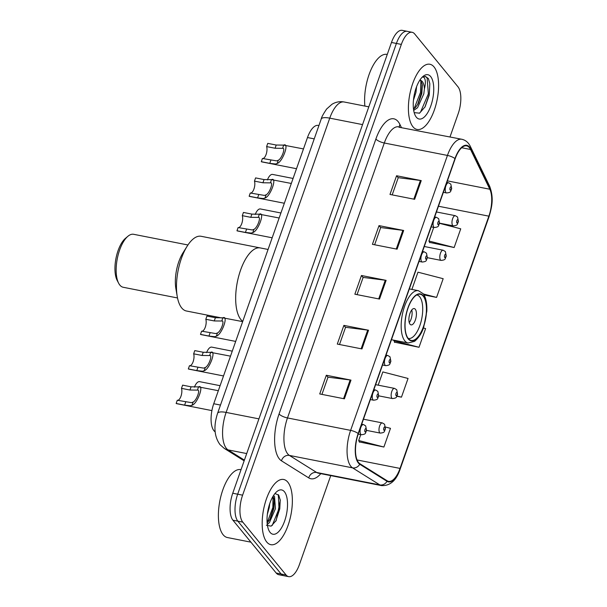 <?xml version="1.0" encoding="UTF-8"?>
<svg xmlns="http://www.w3.org/2000/svg" width="607" height="607" viewBox="0 0 607 607"><rect width="100%" height="100%" fill="white"/><g stroke="black" fill="none" stroke-linecap="round" stroke-linejoin="round"><path stroke-width="0.91" d="M215.182 431.843A20.767 8.71 -78.9 0 1 213.922 430.697A20.767 8.71 -78.9 0 1 213.74 403.738L307.483 137.546A20.767 8.71 -78.9 0 1 318.258 125.421L318.918 125.55M449.999 136.947L458.164 113.767A20.767 8.71 101.1 0 0 457.982 86.809L414.695 33.962A20.767 8.71 101.1 0 0 412.115 32.292L402.251 30.35A20.767 8.71 101.1 0 0 391.477 42.467L232.739 493.233A20.767 8.71 101.1 0 0 232.921 520.191L276.208 573.038A20.767 8.71 101.1 0 0 278.78 574.708L283.712 575.679A20.767 8.71 101.1 0 1 281.14 574.01A20.767 8.71 101.1 0 0 283.712 575.679L288.644 576.65A20.767 8.71 101.1 0 0 299.426 564.533L330.739 475.607M412.115 32.292A20.767 8.71 101.1 0 0 401.341 44.41L242.603 495.168A20.767 8.71 101.1 0 0 242.785 522.134L237.853 521.163L281.14 574.01L237.853 521.163A20.767 8.71 101.1 0 1 237.671 494.204A20.767 8.71 101.1 0 0 237.853 521.163L232.921 520.191M401.341 44.41L396.409 43.438L237.671 494.204L396.409 43.438A20.767 8.71 101.1 0 1 407.183 31.321A20.767 8.71 101.1 0 0 396.409 43.438L391.477 42.467M266.731 542.005A33.226 13.938 101.1 0 0 270.851 544.684A33.226 13.938 101.1 0 0 289.691 520.146A33.226 13.938 101.1 0 0 287.809 482.155A33.226 13.938 101.1 0 0 283.689 479.484A33.226 13.938 101.1 0 0 264.849 504.022A33.226 13.938 101.1 0 0 266.731 542.005A33.226 13.938 101.1 0 0 270.851 544.684A33.226 13.938 101.1 0 0 289.691 520.146A33.226 13.938 101.1 0 0 287.809 482.155A33.226 13.938 101.1 0 0 283.689 479.484A33.226 13.938 101.1 0 0 264.849 504.022A33.226 13.938 101.1 0 0 266.731 542.005M412.957 126.787A33.226 13.938 101.1 0 0 417.077 129.458A33.226 13.938 101.1 0 0 435.917 104.92A33.226 13.938 101.1 0 0 434.035 66.929A33.226 13.938 101.1 0 0 429.915 64.259A33.226 13.938 101.1 0 0 411.076 88.797A33.226 13.938 101.1 0 0 412.957 126.787A33.226 13.938 101.1 0 0 417.077 129.458A33.226 13.938 101.1 0 0 435.917 104.92A33.226 13.938 101.1 0 0 434.035 66.929A33.226 13.938 101.1 0 0 429.915 64.259A33.226 13.938 101.1 0 0 411.076 88.797A33.226 13.938 101.1 0 0 412.957 126.787M358.532 462.496A22.148 9.295 -78.9 0 1 358.342 433.739L455.167 158.791A22.148 9.295 -78.9 0 1 466.662 145.87A22.148 9.295 -78.9 0 1 470.554 149.481L489.826 189.232A22.148 9.295 -78.9 0 1 488.87 216.16L400.036 468.414A22.148 9.295 -78.9 0 1 388.541 481.343A22.148 9.295 -78.9 0 1 387.152 480.782L359.89 463.725A22.148 9.295 -78.9 0 1 358.532 462.496M358.358 462.997A22.702 9.522 101.1 0 0 359.754 464.256L387.016 481.313A22.702 9.522 101.1 0 0 400.218 468.634L489.052 216.38A22.702 9.522 101.1 0 0 490.031 188.777L470.759 149.034A22.702 9.522 101.1 0 0 454.984 158.571L358.16 433.519A22.702 9.522 101.1 0 0 358.358 462.997M392.19 194.885L398.253 177.669L420.408 180.469A5.539 1.646 19.4 0 1 421.235 180.605L396.576 175.749L389.99 194.452L414.649 199.308L421.235 180.605M398.222 177.76L396.576 175.749M374.625 244.765L380.688 227.549L402.843 230.341A5.539 1.646 19.4 0 1 403.67 230.478L379.011 225.622L372.425 244.333L397.084 249.181L403.67 230.478M380.657 227.64L379.011 225.622M321.938 394.391L328 377.175L350.148 379.974A5.539 1.646 19.4 0 1 350.983 380.111L326.316 375.255L319.73 393.958L344.397 398.814L350.983 380.111M327.97 377.266L326.316 375.255M339.503 344.518L345.565 327.302L367.713 330.102A5.539 1.646 19.4 0 1 368.548 330.231L343.881 325.382L337.295 344.086L361.962 348.934L368.548 330.231M345.527 327.393L343.881 325.382M357.06 294.638L363.13 277.422L385.278 280.222A5.539 1.646 19.4 0 1 386.113 280.358L361.446 275.502L354.86 294.205L379.519 299.061L386.113 280.358M363.092 277.513L361.446 275.502M242.785 522.134L286.072 574.981A20.767 8.71 101.1 0 0 288.644 576.65M429.589 242.398L454.15 247.527L460.736 228.824L439.514 223.33M396.91 396.265L401.462 397.16L408.048 378.457L382.835 371.932L378.176 385.164M359.329 441.904L383.897 447.033L390.483 428.33L385.574 427.062M423.921 294.911L436.585 297.407L443.171 278.704L417.965 272.179L411.895 289.418M394.459 342.151L419.02 347.28L425.613 328.577L423.398 328.008M394.004 340.224L394.603 342.477M419.02 347.28L393.814 340.755M401.462 397.16L397.031 396.014M360.763 434.604L358.684 440.507L359.481 442.23M383.897 447.033L358.684 440.507M436.585 297.407L423.284 293.963M433.747 227.367L428.944 241.002L429.733 242.724M454.15 247.527L428.944 241.002M241.032 469.674L240.797 469.628A34.614 14.515 101.1 0 0 221.176 495.191A34.614 14.515 101.1 0 0 223.133 534.759A34.614 14.515 101.1 0 0 227.428 537.544L250.926 542.172M269.728 503.658L269.265 507.49L267.346 514.334M273.537 495.509L274.531 496.473L275.434 508.704L269.44 522.597L267.3 524.516M273.059 496.276L274.281 500.274L273.894 508.4L270.32 518.757L267.141 523.09M270.115 532.415A22.573 9.469 101.1 0 0 284.622 521.056A22.573 9.469 101.1 0 0 284.433 491.753A22.573 9.469 101.1 0 0 276.845 491.594A22.573 9.469 101.1 0 0 267.983 510.252A22.573 9.469 101.1 0 0 269.113 530.875A22.573 9.469 101.1 0 0 270.115 532.415M266.382 525.252L271.147 526.148L276.2 520.495L280.313 500.32L278.719 495.183L275.115 493.567M278.31 494.644L279.008 508.689L272.209 525.487M273.021 496.336L272.847 507.475L267.118 522.794M280.237 499.751L279.781 508.841L275.79 521.201M274.121 499.227L273.613 507.627L269.766 519.706M187.146 246.207A38.074 15.972 101.1 0 0 181.379 258.506A38.074 15.972 101.1 0 0 177.244 296.52L175.886 288.651A26.996 11.321 101.1 0 1 178.815 261.7A26.996 11.321 101.1 0 1 182.904 252.975L187.146 246.207A38.074 15.972 101.1 0 1 201.129 236.29L260.32 247.937A38.074 15.972 101.1 0 0 238.733 276.056A38.074 15.972 101.1 0 0 240.888 319.586A38.074 15.972 101.1 0 0 242.747 321.369A38.074 15.972 -78.9 0 1 240.569 270.161A38.074 15.972 -78.9 0 1 260.32 247.937L268.074 249.462M408.276 338.531A23.536 9.871 101.1 0 0 411.189 340.428A23.536 9.871 101.1 0 0 424.536 323.045A23.536 9.871 101.1 0 0 423.2 296.14A23.536 9.871 101.1 0 0 420.287 294.243A23.536 9.871 101.1 0 0 406.94 311.626A23.536 9.871 101.1 0 0 408.276 338.531M416.933 294.994L416.743 294.956A22.148 9.295 -78.9 0 1 416.933 294.994A22.148 9.295 -78.9 0 1 419.68 296.777A22.148 9.295 -78.9 0 1 420.939 322.105A22.148 9.295 -78.9 0 1 408.374 338.463A22.148 9.295 -78.9 0 1 408.185 338.418M410.021 324.214A8.308 3.483 101.1 0 0 411.053 324.882A8.308 3.483 101.1 0 0 415.757 318.743A8.308 3.483 101.1 0 0 415.287 309.244A8.308 3.483 101.1 0 0 414.262 308.576A8.308 3.483 101.1 0 0 409.55 314.714A8.308 3.483 101.1 0 0 410.021 324.214M409.255 322.628A8.308 3.483 101.1 0 0 411.743 309.98M187.942 244.978L133.631 234.294A26.996 11.321 101.1 0 0 127.91 236.275A26.996 11.321 101.1 0 0 119.625 250.046A26.996 11.321 101.1 0 0 118.661 283.264A26.996 11.321 101.1 0 0 123.206 287.27L177.517 297.961M127.91 236.275L125.497 238.308A24.227 10.16 101.1 0 0 118.061 250.661A24.227 10.16 101.1 0 0 117.197 280.472L118.661 283.264M177.244 296.52A38.074 15.972 101.1 0 0 186.425 311.004L221.707 317.947M387.258 54.448L387.023 54.402A34.614 14.515 101.1 0 0 370.672 70.458A34.614 14.515 101.1 0 0 364.883 106.073M416.599 86.657L415.97 92.363L413.443 100.276M422.009 77.339C423.466 76.565 424.498 77.4 425.112 79.858C425.613 82.028 425.378 85.026 424.407 88.842A15.645 6.563 101.1 0 0 422.29 81.55A15.645 6.563 101.1 0 0 420.348 80.291A15.645 6.563 101.1 0 0 419.786 80.238M424.407 88.842L423.8 93.903L417.533 107.743L413.686 110.383M419.976 80.245L421.212 81.338L422.343 84.972L421.842 93.516L418.269 103.494L415.575 107.356L413.504 109.169M414.179 112.629L419.551 113.168L425.12 106.794L429.202 95.261L429.839 83.751L428.413 78.599L425.507 76.459L422.373 77.112M416.334 117.189A22.573 9.469 101.1 0 0 430.849 105.83A22.573 9.469 101.1 0 0 430.651 76.528A22.573 9.469 101.1 0 0 423.071 76.376A22.573 9.469 101.1 0 0 414.202 95.033A22.573 9.469 101.1 0 0 415.34 115.656A22.573 9.469 101.1 0 0 416.334 117.189M425.234 76.414L427.131 77.924L428.345 93.88L420.568 112.007L419.338 113.281M420.886 80.906L420.514 92.34L414.05 108.782M429.824 83.637L429.324 94.07L424.908 107.173M422.123 83.69L421.493 92.53L417.57 104.67M181.485 388.359L182.616 385.142L191.076 386.811L198.481 386.894C204.567 383.859 197.571 403.708 192.009 405.256L190.37 405.779L184.619 405.135L176.159 403.473L177.297 400.256L191.471 402.661L193.14 402.054C196.691 400.468 200.742 388.95 197.351 390.104L189.938 390.028L181.485 388.359A6.92 2.906 -78.9 0 1 181.03 396.052A6.92 2.906 -78.9 0 1 177.456 400.286M197.48 390.119L198.481 386.894L218.338 390.696M211.904 410.598L176.705 403.67A10.38 4.355 -78.9 0 1 176.159 403.473M193.648 353.82L194.779 350.603L203.239 352.272L210.644 352.356C216.729 349.321 209.734 369.17 204.172 370.718L202.533 371.234L196.782 370.596L188.329 368.927L189.46 365.718L203.633 368.123L205.303 367.508C208.854 365.93 212.905 354.412 209.514 355.558L202.101 355.482L193.648 353.82A6.92 2.906 -78.9 0 1 193.193 361.514A6.92 2.906 -78.9 0 1 189.619 365.748M209.643 355.581L210.644 352.356L230.501 356.157M223.528 375.953L188.868 369.132A10.38 4.355 -78.9 0 1 188.329 368.927M205.811 319.282L206.941 316.065L215.402 317.727L222.807 317.818C228.892 314.775 221.896 334.632 216.335 336.179L214.696 336.695L208.945 336.058L200.492 334.389L201.623 331.172L215.796 333.577L217.465 332.97C221.016 331.384 225.068 319.874 221.676 321.02L214.263 320.944L205.811 319.282A6.92 2.906 -78.9 0 1 205.356 326.976A6.92 2.906 -78.9 0 1 201.782 331.21M221.805 321.042L222.807 317.818L242.663 321.619M235.691 341.415L201.031 334.594A10.38 4.355 -78.9 0 1 200.492 334.389M242.299 215.66L243.43 212.442L251.89 214.112L259.295 214.195C265.38 211.16 258.392 231.017 252.831 232.557L251.192 233.08L245.433 232.435L236.98 230.774L238.111 227.557L252.284 229.962L253.954 229.355C257.505 227.769 261.564 216.251 258.165 217.405L250.759 217.329L242.299 215.66A6.92 2.906 -78.9 0 1 241.844 223.353A6.92 2.906 -78.9 0 1 238.278 227.587M258.301 217.42L259.295 214.195L279.152 217.996M272.179 237.792L237.527 230.971A10.38 4.355 -78.9 0 1 236.98 230.774M254.462 181.121L255.593 177.904L264.053 179.573L271.458 179.657C277.543 176.622 270.555 196.471 264.993 198.019L263.355 198.542L257.596 197.897L249.143 196.236L250.274 193.018L264.447 195.424L266.124 194.809C269.667 193.231 273.727 181.713 270.327 182.866L262.922 182.783L254.462 181.121A6.92 2.906 -78.9 0 1 254.007 188.815A6.92 2.906 -78.9 0 1 250.441 193.049M270.464 182.882L271.458 179.657L291.314 183.458M284.342 203.254L249.689 196.433A10.38 4.355 -78.9 0 1 249.143 196.236M266.625 146.583L267.763 143.366L276.215 145.035L283.621 145.119C289.706 142.084 282.718 161.932 277.156 163.48L275.517 163.996L269.766 163.359L261.306 161.69L262.436 158.48L276.61 160.885L278.287 160.271C281.83 158.693 285.889 147.175 282.49 148.32L275.085 148.245L266.625 146.583A6.92 2.906 -78.9 0 1 266.17 154.277A6.92 2.906 -78.9 0 1 262.603 158.51M282.627 148.343L283.621 145.119L303.477 148.92M296.504 168.716L261.852 161.894A10.38 4.355 -78.9 0 1 261.306 161.69M194.415 387.183A10.38 4.355 -78.9 0 1 199.604 381.659L220.098 385.688M206.577 352.644A10.38 4.355 -78.9 0 1 211.767 347.121L232.261 351.15M255.228 214.483A10.38 4.355 -78.9 0 1 260.426 208.96L280.912 212.989M267.399 179.945A10.38 4.355 -78.9 0 1 272.589 174.421L293.075 178.45M220.485 405.066L213.74 403.738M314.229 138.866L307.483 137.546M362.554 124.602L329.753 118.145A13.847 4.112 -160.6 0 0 321.209 119.048C321.429 117.394 323.243 114.048 326.649 109.002L331.946 104.298C335.724 101.984 339.783 101.21 344.123 101.984A27.687 11.616 101.1 0 0 329.753 118.145L226.123 412.419A27.687 11.616 101.1 0 0 226.365 448.361A27.687 11.616 101.1 0 0 228.065 449.893L246.708 453.566M258.923 418.868L226.123 412.419A13.847 4.112 -160.6 0 0 217.579 413.321L321.209 119.048M276.208 573.038L286.072 574.981M232.739 493.233L242.603 495.168M244.143 460.842L224.256 448.398A13.847 12.413 -58 0 0 228.065 449.893L244.401 460.121M320.8 473.65A34.614 14.515 -78.9 0 1 308.743 477.891L281.481 460.827A34.614 14.515 -78.9 0 1 279.061 413.982L375.885 139.033A6.92 2.056 -160.6 0 0 384.307 143.002L287.483 417.942A27.687 11.616 101.1 0 0 287.718 453.892A27.687 11.616 101.1 0 0 289.418 455.425L316.679 472.489A27.687 11.616 101.1 0 0 318.417 473.179L318.296 473.157M375.885 139.033A34.614 14.515 -78.9 0 1 398.139 121.62A34.614 14.515 -78.9 0 1 399.93 124.488L401.326 127.364M398.678 126.84A27.687 11.616 101.1 0 0 384.307 143.002L447.442 155.43A27.687 11.616 -78.9 0 1 461.813 139.269L398.951 127.22M400.218 468.634A6.92 2.056 -160.6 0 1 400.195 468.999C396.432 480.418 390.218 485.957 381.553 485.608A27.687 11.616 -78.9 0 1 379.823 484.91L352.553 467.853A27.687 11.616 -78.9 0 1 350.854 466.32A27.687 11.616 -78.9 0 1 350.618 430.371A6.92 2.056 19.4 0 1 358.16 433.519M359.754 464.256A6.92 6.207 -58 0 1 352.553 467.853L289.418 455.425A6.92 6.207 122 0 0 281.481 460.827M489.052 216.38A6.92 2.056 19.4 0 1 489.03 216.745C491.814 207.078 494.166 198.421 489.621 186.182L470.349 146.431C468.422 142.493 465.569 140.103 461.813 139.269M490.031 188.777A6.92 5.493 -25.9 0 0 489.621 186.182M308.743 477.891A6.92 6.207 122 0 1 316.679 472.489L379.823 484.91A6.92 6.207 -58 0 0 387.016 481.313M470.759 149.034A6.92 5.493 -25.9 0 0 470.349 146.431M454.984 158.571A6.92 2.056 -160.6 0 0 447.442 155.43L350.618 430.371L287.483 417.942A6.92 2.056 -160.6 0 1 279.061 413.982M399.429 126.992A6.92 5.493 154.1 0 1 399.93 124.488M488.87 216.16L438.459 206.236M489.826 189.232L447.389 180.878M470.554 149.481L461.684 147.736M400.036 468.414L357.068 459.954M385.278 280.222L378.7 298.902M367.713 330.102L361.135 348.775M350.148 379.974L343.577 398.655M402.843 230.341L396.265 249.022M420.408 180.469L413.83 199.149M423.314 295.829A23.885 10.015 101.1 0 0 407.957 307.84A23.885 10.015 101.1 0 0 408.162 338.843A23.885 10.015 101.1 0 0 423.519 326.832A23.885 10.015 101.1 0 0 423.314 295.829M404.816 340.853A26.647 11.176 -78.9 0 1 403.314 310.382A26.647 11.176 -78.9 0 1 418.42 290.7L422.988 293.583C424.566 295.252 427.199 300.169 426.835 311.163L423.701 327.158C422.085 332.651 419.058 337.378 414.604 341.339L408.124 343.001A26.647 11.176 -78.9 0 1 404.816 340.853M358.213 434.104L361.446 434.741A5.19 2.178 -78.9 0 1 360.801 434.324A5.19 2.178 -78.9 0 1 360.505 428.39A5.19 2.178 -78.9 0 1 363.449 424.551L361.696 424.21M364.982 431.812A1.73 0.728 101.1 0 0 366.097 430.94A1.73 0.728 101.1 0 0 366.082 428.694A1.73 0.728 101.1 0 0 364.966 429.566A1.73 0.728 101.1 0 0 364.982 431.812M193.14 402.054L192.009 405.256M185.75 401.917L184.619 405.135M191.076 386.811L189.938 390.028M370.376 399.565L373.608 400.203A5.19 2.178 -78.9 0 1 372.964 399.785A5.19 2.178 -78.9 0 1 372.668 393.852A5.19 2.178 -78.9 0 1 375.612 390.013L373.866 389.671M377.144 397.274A1.73 0.728 101.1 0 0 378.26 396.401A1.73 0.728 101.1 0 0 378.244 394.155A1.73 0.728 101.1 0 0 377.129 395.028A1.73 0.728 101.1 0 0 377.144 397.274M205.303 367.508L204.172 370.718M197.912 367.379L196.782 370.596M203.239 352.272L202.101 355.482M382.539 365.027L385.771 365.664A5.19 2.178 -78.9 0 1 385.126 365.247A5.19 2.178 -78.9 0 1 384.838 359.306A5.19 2.178 -78.9 0 1 387.774 355.474L386.029 355.133M389.307 362.736A1.73 0.728 101.1 0 0 390.422 361.863A1.73 0.728 101.1 0 0 390.407 359.617A1.73 0.728 101.1 0 0 389.292 360.49A1.73 0.728 101.1 0 0 389.307 362.736M217.465 332.97L216.335 336.179M210.075 332.841L208.945 336.058M215.402 317.727L214.263 320.944M419.027 261.405L422.26 262.042A5.19 2.178 -78.9 0 1 421.615 261.625A5.19 2.178 -78.9 0 1 421.326 255.691A5.19 2.178 -78.9 0 1 424.27 251.852L422.518 251.51M425.795 259.113A1.73 0.728 101.1 0 0 426.911 258.248A1.73 0.728 101.1 0 0 426.896 255.995A1.73 0.728 101.1 0 0 425.788 256.867A1.73 0.728 101.1 0 0 425.795 259.113M253.954 229.355L252.831 232.557M246.571 229.218L245.433 232.435M251.89 214.112L250.759 217.329M431.198 226.866L434.422 227.504A5.19 2.178 -78.9 0 1 433.785 227.086A5.19 2.178 -78.9 0 1 433.489 221.153A5.19 2.178 -78.9 0 1 436.433 217.314L434.68 216.972M437.966 224.575A1.73 0.728 101.1 0 0 439.073 223.702A1.73 0.728 101.1 0 0 439.058 221.456A1.73 0.728 101.1 0 0 437.951 222.329A1.73 0.728 101.1 0 0 437.966 224.575M266.124 194.809L264.993 198.019M258.734 194.68L257.596 197.897M264.053 179.573L262.922 182.783M443.36 192.328L446.593 192.965A5.19 2.178 -78.9 0 1 445.948 192.548A5.19 2.178 -78.9 0 1 445.652 186.607A5.19 2.178 -78.9 0 1 448.596 182.775L446.843 182.434M450.128 190.037A1.73 0.728 101.1 0 0 451.236 189.164A1.73 0.728 101.1 0 0 451.221 186.918A1.73 0.728 101.1 0 0 450.113 187.791A1.73 0.728 101.1 0 0 450.128 190.037M278.287 160.271L277.156 163.48M270.897 160.142L269.766 163.359M276.215 145.035L275.085 148.245M379.686 432.685A5.19 2.178 -78.9 0 1 379.398 426.751A5.19 2.178 -78.9 0 1 382.342 422.92L384.565 424.263L385.445 428.808C384.011 431.759 385.21 432.518 380.331 433.102A5.19 2.178 -78.9 0 1 379.686 432.685M384.967 427.062A1.73 0.728 101.1 0 0 383.852 427.927A1.73 0.728 101.1 0 0 383.867 430.173A1.73 0.728 101.1 0 0 384.982 429.308A1.73 0.728 101.1 0 0 384.967 427.062M391.856 398.146A5.19 2.178 -78.9 0 1 391.561 392.213A5.19 2.178 -78.9 0 1 394.504 388.381L396.728 389.717L397.608 394.269C396.174 397.221 397.373 397.98 392.494 398.564A5.19 2.178 -78.9 0 1 391.856 398.146M397.13 392.517A1.73 0.728 101.1 0 0 396.022 393.389A1.73 0.728 101.1 0 0 396.037 395.635A1.73 0.728 101.1 0 0 397.145 394.77A1.73 0.728 101.1 0 0 397.13 392.517M440.507 259.986A5.19 2.178 -78.9 0 1 440.212 254.052A5.19 2.178 -78.9 0 1 443.156 250.221L445.379 251.564L446.266 256.108C444.825 259.06 446.024 259.826 441.152 260.411A5.19 2.178 -78.9 0 1 440.507 259.986M445.781 254.363A1.73 0.728 101.1 0 0 444.673 255.228A1.73 0.728 101.1 0 0 444.688 257.482A1.73 0.728 101.1 0 0 445.796 256.609A1.73 0.728 101.1 0 0 445.781 254.363M452.67 225.447A5.19 2.178 -78.9 0 1 452.374 219.514A5.19 2.178 -78.9 0 1 455.318 215.682L457.541 217.025L458.429 221.57C456.988 224.522 458.194 225.28 453.315 225.865A5.19 2.178 -78.9 0 1 452.67 225.447M457.951 219.825A1.73 0.728 101.1 0 0 456.836 220.69A1.73 0.728 101.1 0 0 456.851 222.936A1.73 0.728 101.1 0 0 457.966 222.071A1.73 0.728 101.1 0 0 457.951 219.825M224.256 448.398L220.045 444.665C214.218 436.661 213.398 426.213 217.579 413.321M344.123 101.984L368.806 106.847M400.195 468.999L489.03 216.745M381.553 485.608L318.417 473.179M409.346 288.917L418.42 290.7M391.454 339.715L408.124 343.001M361.446 434.741C366.325 434.157 365.118 433.39 366.56 430.439L365.672 425.894L363.449 424.551M373.608 400.203C378.487 399.618 377.281 398.852 378.722 395.901L377.835 391.356L375.612 390.013M385.771 365.664C390.65 365.08 389.451 364.314 390.885 361.362L390.005 356.817L387.774 355.474M422.26 262.042C427.138 261.458 425.939 260.691 427.374 257.747L426.493 253.195L424.27 251.852M434.422 227.504C439.301 226.919 438.102 226.153 439.536 223.201L438.656 218.657L436.433 217.314M446.593 192.965C451.464 192.381 450.265 191.615 451.699 188.663L450.819 184.118L448.596 182.775M363.464 419.202L382.342 422.92M366.567 430.393L380.331 433.102M375.627 384.663L394.504 388.381M378.73 395.855L392.494 398.564M424.278 246.503L443.156 250.221M427.381 257.694L441.152 260.411M436.441 211.964L455.318 215.682M439.551 223.156L453.315 225.865"/></g></svg>
